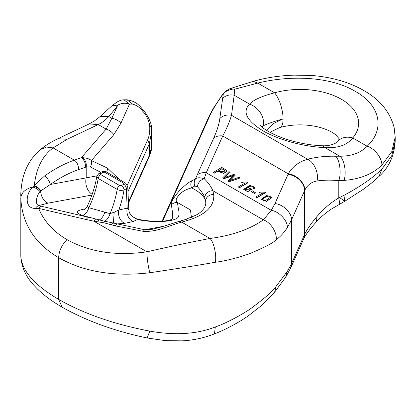 <?xml version="1.0" encoding="UTF-8"?>
<svg xmlns="http://www.w3.org/2000/svg" width="416" height="416" viewBox="0 0 416 416"><rect width="100%" height="100%" fill="white"/><g stroke="black" fill="none" stroke-linecap="round" stroke-linejoin="round"><path stroke-width="0.62" d="M259.1 192.618L262.491 193.102L255.746 196.997L256.807 197.808L265.465 192.811L264.779 192.218L260.125 192.026L259.1 192.618L262.491 193.305M261.097 199.571L266.63 201.396L272.054 197.304M222.638 177.882L223.803 178.552L233.464 175.38L227.968 180.96L229.07 181.594L240.053 177.98L238.909 177.32L229.71 180.57L235.222 175.193L233.844 174.398L224.401 177.507L230.142 172.26L228.972 171.584L222.638 177.882L223.803 178.75L233.464 175.578M224.817 177.362L230.142 172.26M230.188 180.393L235.222 175.193M227.968 180.96L229.07 181.792L240.053 177.98M251.274 191.625L254.53 193.508L255.596 192.889L252.34 190.814L251.274 191.625M213.101 172.375L214.245 173.035L217.745 171.012L223.777 173.274L226.907 171.21L226.205 170.082L221.723 167.398L213.101 172.572L214.245 173.233L217.745 171.21L223.777 173.472L226.902 171.309M252.975 187.975L254.114 188.536L254.914 187.294L249.813 185.302L243.714 189.296L247.702 191.552L251.826 189.119L247.562 187.138C250.874 185.572 252.85 185.598 253.484 187.221L252.975 188.178L254.114 188.734L254.909 187.392M243.719 189.394L247.702 191.75L251.82 189.223M247.562 187.335C250.874 185.77 252.85 185.801 253.484 187.424M241.696 182.567L245.086 183.056L238.342 186.95L239.403 187.756L248.056 182.759L247.374 182.166L242.72 181.979L241.696 182.567L245.086 183.253M20.821 197.995C21.258 192.748 25.199 189.082 32.656 187.008C24.726 195.151 25.267 208.978 35.438 208.343L38.662 208.395L40.888 206.144L88.478 217.282A7.316 3.25 103.2 0 0 86.252 219.534L38.662 208.395C44.044 221.302 53.487 231.712 66.986 239.626C89.56 252.106 116.204 256.173 146.926 251.82C170.139 246.485 191.162 242.044 209.997 238.482C231.972 235.544 249.756 229.341 263.354 219.882L271.279 210.345C279.204 211.411 288.007 220.948 287.295 227.692C284.17 232.528 280.452 236.558 276.141 239.788C273.619 242.674 264.628 247.374 249.163 253.88C236.34 258.232 225.056 261.03 215.311 262.267C196.758 265.528 174.912 269.027 149.781 272.761C114.364 276.926 83.985 271.908 58.646 257.691C34.533 243.313 21.923 223.413 20.821 197.995L20.821 256.344C21.923 270.863 34.533 285.21 58.646 299.39C83.985 313.789 114.364 324.36 149.781 331.11C174.912 335.603 196.752 334.22 215.311 326.96C225.02 323.554 236.304 317.819 249.163 309.754C264.628 298.381 273.619 290.56 276.141 286.281L287.295 271.487L291.465 263.791L304.751 234.14C307.289 229.003 311.36 223.132 316.966 216.528C323.773 208.619 331.053 202.42 338.796 197.928L343.985 195.307C359.783 186.898 372.388 178.199 381.815 169.208L391.747 155.683L395.184 141.123M395.184 137.14L391.747 151.705L381.815 165.23C372.388 174.21 359.778 179.26 343.985 180.367L338.796 180.638C331.042 179.889 323.768 180.008 316.966 180.996C311.36 181.969 307.289 185.084 304.751 190.341L291.465 219.996L287.295 227.692M128.45 202.067L149.339 155.444L151.663 146.962M151.663 131.373L149.339 143.863L127.962 191.584M20.8 196.232L20.816 194.776M266.843 130.536L273.634 123.422L283.093 118.867C273.629 121.602 267.124 123.864 263.583 125.658L261.908 126.922M20.8 255.377L20.821 256.344M149.781 331.11L147.186 337.979L165.266 340.616L182.088 340.855C193.305 340.278 204.095 337.948 214.458 333.876L214.458 333.876C222.737 330.704 231.743 326.201 241.472 320.362L247.447 316.482L261.934 305.204L274.628 292.126L285.662 277.269L290.519 268.304L303.732 238.805C304.19 237.541 307.44 231.566 316.503 221.702L316.503 221.702C320.263 217.495 325.172 213.309 331.235 209.139L344.713 201.308L339.815 197.688M215.311 326.96L214.458 333.876M276.141 286.281L274.628 292.126M287.295 271.487L285.662 277.269M304.751 234.14L303.732 238.805M316.966 216.528L316.503 221.702M132.959 216.726C134.066 217.76 135.829 218.639 138.252 219.352C148.325 221.177 156.796 221.749 163.675 221.073C170.128 220.366 170.648 219.757 172.281 219.029L172.468 212.144L171.376 204.844C170.721 202.634 173.144 198.234 178.651 191.646C183.934 186.03 188.37 182.374 191.953 180.679L195.458 179.005L197.184 174.99A12.189 9.636 24.1 0 1 206.222 172.786L271.279 210.345L274.94 203.596L288.278 173.836C292.536 166.561 298.984 161.699 307.616 159.25C316.415 157.009 325.728 156.005 335.556 156.234C339.68 159.245 341.567 173.477 338.796 180.638L338.796 197.928L339.799 204.032M343.985 195.307L344.713 201.308L363.688 189.051L371.836 182.806L379.028 176.42C388.872 167.632 394.259 155.86 395.195 141.107M381.815 169.208L379.028 176.42M260.234 125.164L261.284 126.339C263.245 128.409 267.119 130.91 272.891 133.853C278.751 136.703 285.412 139.147 292.874 141.185C302.874 143.832 312.39 145.335 321.412 145.704C331.432 146.552 338.094 141.965 337.828 141.331A19.505 14.331 40 0 1 337.828 141.326A19.505 14.331 40 0 1 352.763 137.946C347.001 145.189 337.704 148.408 324.87 147.592C303.815 146.754 278.871 139.989 262.969 130.816C246.615 120.708 242.138 111.805 249.548 104.109C253.583 99.845 261.929 96.08 274.581 92.81A19.505 6.947 74.4 0 1 283.093 118.867A19.505 6.947 74.4 0 1 279.838 127.52L269.901 132.314M191.953 180.679A7.316 6.323 -117.2 0 0 191.604 187.923C199.498 191.698 204.188 196.123 205.665 201.193L204.812 197.803C204.823 196.03 198.988 187.923 197.465 186.94L194.776 185.978L191.604 187.923C187.418 188.906 183.841 190.642 180.861 193.133C176.155 197.725 175.011 200.84 177.429 202.483L178.516 209.758C179.348 212.202 179.28 214.588 178.313 216.918C175.599 221.754 154.388 223.22 137.457 219.513A7.316 2.579 -78.8 0 1 138.258 219.352M20.8 196.284C20.722 192.764 21.096 188.37 21.923 183.097C24.206 169.416 30.389 158.226 40.472 149.531L46.55 147.056L53.118 147.914C42.567 155.652 36.28 168.194 34.252 185.536L44.548 175.978C54.46 168.922 64.386 163.644 74.329 160.16L81.338 157.737L82.784 157.706C86.72 157.96 89.596 158.922 91.395 160.581L107.422 168.059L119.33 179.473M197.184 174.99L213.673 138.185C217.147 130.317 219.196 123.776 219.809 118.555A12.189 11.305 7.6 0 1 231.499 115.305C229.752 121.41 226.819 128.305 222.711 135.98L206.222 172.786L204.235 178.708C208.348 182.744 211.203 186.737 212.805 190.7L213.756 194.548A7.316 6.354 172.1 0 0 205.665 201.193L205.79 203.502C205.468 208.556 200.034 213.153 195.822 215.238L184.798 219.726L178.849 221.473A7.316 4.274 73.8 0 1 181.683 222.139C170.461 224.848 157.643 232.222 143.343 231.353L115.378 225.878L103.828 222.752L93.896 221.203L86.252 219.534M219.809 118.555L223.335 93.751C216.908 102.653 212.368 110.074 209.711 116.007L162.609 221.161M127.379 185.099L147.68 139.776C149.396 135.944 150.056 131.014 149.666 124.982C148.153 118.955 145.865 114.405 142.808 111.332C140.119 107.65 136.703 105.238 132.558 104.088L129.47 104.104L120.91 123.214L113.823 134.649L91.4 160.576A7.316 5.408 -72.2 0 1 90.392 166.972L86.2 166.993A7.316 4.732 -106.5 0 0 82.784 157.706M335.556 156.234L339.815 156.224C351.53 156.224 360.641 152.901 367.146 146.25C385.44 129.069 380.26 105.134 355.004 91.198C330.242 76.44 290.035 74.989 257.759 83.096L234.619 89.216L234.177 95.233L231.499 115.305L307.616 159.25C314.08 161.886 319.155 173.685 316.966 180.996M149.666 124.982L151.538 127.525C151.559 123.9 148.886 117.624 144.924 112.143C141.357 108.649 138.986 101.795 127.083 99.798L123.999 99.819L129.47 104.104C125.414 102.716 121.514 103.059 117.77 105.134C115.804 108.087 112.783 111.868 108.701 116.48C105.825 119.86 102.331 122.554 98.223 124.545L67.08 139.292L53.118 147.914L74.329 160.16A7.316 4.581 70.9 0 1 78.411 169.666C69.03 172.931 59.67 177.871 50.326 184.486L40.596 191.017A12.189 8.388 -100.5 0 0 48.048 203.143L38.834 205.582L40.888 206.144M113.823 134.649A12.189 10.171 -139.1 0 0 106.106 129.1L111.868 118.31L117.77 105.134L112.133 105.617L100.048 116.631L108.701 116.48L111.868 118.31A12.189 9.636 -155.9 0 1 120.91 123.214M100.802 172.344L90.392 166.972M92.18 194.293A12.189 8.388 79.5 0 1 86.2 177.866L96.944 175.848M44.548 175.978A7.316 3.182 54.6 0 1 50.326 184.486L86.2 177.866L86.2 166.993L78.411 169.666M84.323 209.872L83.819 210.002C83.912 209.581 84.375 210.829 87.157 206.492L88.832 207.724L110.053 213.626A9.75 5.819 -70.2 0 1 104.827 221.239L144.794 229.762L152.688 229.211M40.035 191.604C38.038 189.327 35.578 187.793 32.656 187.008L33.712 185.994A7.316 3.432 36 0 1 40.596 191.017L40.035 191.604C36.759 195.094 34.455 204.37 38.834 205.582A7.316 4.352 -72.8 0 0 35.438 208.343M127.676 186.191L126.303 188.718A3.656 2.111 -120 0 0 123.713 184.236L123.718 183.243L104.754 172.292L103.028 172.292L100.75 173.607A3.656 2.111 -120 0 0 98.925 173.425L96.798 176.441M137.457 219.513L133.271 221.499A9.75 7.056 77.9 0 1 127.208 208.166L128.799 209.888M127.728 186.524L128.809 209.81M100.75 173.607L100.734 174.611L119.699 185.562L121.441 185.552A3.656 2.111 60 0 1 124.025 190.029C121.046 190.653 118.758 190.445 117.166 189.405L98.202 178.454L96.782 176.452M119.699 185.562A3.656 2.111 120 0 0 117.166 189.405A73.143 42.229 120 0 1 110.053 213.626L114.223 212.176L118.794 209.981A9.75 7.056 -102.1 0 0 124.852 223.309L117.291 223.907A7.316 3.042 -77.5 0 0 115.378 225.878M87.162 206.476C91.957 196.331 95.16 186.321 96.777 176.446L96.834 176.254M98.925 173.425L101.197 172.115A3.656 2.111 60 0 1 103.028 172.292M83.98 209.934A9.75 7.056 77.9 0 1 81.437 209.685L85.519 208.806M100.734 174.611A3.656 2.111 120 0 0 98.202 178.454A73.143 42.229 -60 0 1 88.832 207.724A9.75 5.736 -73 0 1 82.493 215.446C76.149 213.127 75.795 211.208 81.437 209.685M82.493 215.446L99.237 219.939A9.75 5.819 107.2 0 0 104.822 212.056M97.822 221.863A7.316 2.943 -80.3 0 1 99.237 219.939L104.827 221.239A7.316 2.844 99.3 0 0 103.828 222.752M129.106 211.624A9.75 9.329 163.6 0 0 129.152 211.791A9.75 9.329 163.6 0 0 132.6 216.58L137.446 219.513M111.524 224.713A7.316 3.775 112.1 0 1 113.474 223.142A9.75 0.265 94.7 0 1 114.223 212.176M194.776 185.978A7.316 6.531 66.4 0 1 195.458 179.005C196.986 177.481 199.914 177.382 204.235 178.708A7.316 5.304 -44.9 0 0 197.465 186.94M213.673 138.185A12.189 9.636 24.1 0 1 222.711 135.98L288.278 173.836C296.426 174.486 305.49 183.565 304.751 190.341M222.487 98.483A12.189 11.305 7.6 0 1 234.177 95.233L249.548 104.109A19.505 17.482 49.4 0 1 263.583 125.658M222.659 94.266L225.696 91.068L229.892 88.691L234.614 89.216C232.362 88.379 224.494 91.364 223.335 93.751L222.664 94.266L213.351 108.368C209.934 114.286 209.81 114.832 208.463 117.666L209.711 116.007M33.712 185.994L34.252 185.536C36.998 186.618 39.218 188.354 40.908 190.736M40.472 149.531C45.271 145.564 51.09 141.955 57.923 138.705L67.08 139.292M95.654 219.102A7.316 3.11 101.3 0 0 93.896 221.203L146.926 251.82C147.046 258.57 147.997 265.554 149.781 272.761M213.756 194.548C214.542 206.144 205.847 214.75 187.684 220.371L181.683 222.139L209.997 238.482C213.808 241.909 216.814 255.362 215.311 262.267M57.923 138.705L89.066 123.963L94.401 120.942L100.048 116.631M204.812 197.803A7.316 6.23 -19.6 0 1 212.805 190.7L263.354 219.882C270.478 221.993 277.373 232.726 276.141 239.788M127.083 99.798L132.558 104.088M151.538 127.525L151.668 146.91M321.318 145.704A19.505 8.533 92.3 0 1 324.87 147.592L339.815 156.224C344.339 159.224 346.752 173.176 343.985 180.367M229.892 88.691L253.334 81.312L257.759 83.096L274.581 92.81A58.516 33.784 180 0 1 341.489 99.32A58.516 33.784 180 0 1 352.763 137.946L367.146 146.25C374.405 148.122 382.47 158.558 381.815 165.23M253.334 81.312L253.323 81.318C266.146 77.652 279.724 75.592 294.06 75.145L311.288 75.442C321.032 76.17 330.382 77.802 339.336 80.34C348.769 83.023 357.318 86.648 364.993 91.203C380.422 100.225 390.14 112.377 394.15 127.655L395.195 137.124M107.422 168.059A7.316 4.602 120.6 0 1 106.621 172.136M89.066 123.963L98.223 124.545L106.106 129.1L81.338 157.737A7.316 4.581 70.9 0 1 85.415 167.242M133.011 216.767L132.6 216.58M171.376 204.844A7.316 7.025 -8.4 0 1 177.429 202.483L190.429 209.945L191.454 217.355M163.566 226.299L144.794 229.762A7.316 2.652 101.4 0 0 143.343 231.353M251.274 191.428L254.53 193.508M254.53 193.305L255.596 192.691M221.848 168.646L225.035 170.576L225.28 171.09L220.99 171.709L218.764 170.425L221.848 168.646L225.269 171.194M218.764 170.622L221.848 168.844M268.315 195.983L270.676 197.127L265.559 200.569L262.48 199.555L262.527 199.264C263.702 197.803 265.626 196.711 268.315 195.983L270.67 197.231M262.491 199.654L262.527 199.462C263.702 198 265.626 196.908 268.315 196.18M266.542 195.478L261.092 199.472L266.63 201.198L272.059 197.2L266.542 195.478M255.746 196.997L256.807 197.808M256.807 197.61L265.465 192.613M245.263 188.926C247.572 187.283 249.262 187.34 250.338 189.093L245.092 189.446L245.263 189.124C247.572 187.486 249.262 187.538 250.338 189.29M245.097 189.545L245.263 189.124M238.342 186.95L239.403 187.756M239.403 187.559L248.056 182.562M151.663 147.009L151.232 150.696L148.928 157.373L149.339 155.444L149.339 143.863L147.68 139.776M20.836 256.968C21.762 267.53 26.078 276.931 33.784 285.168L37.435 288.99C44.138 295.495 52.385 301.564 62.182 307.2L58.646 299.39L58.646 257.691C58.978 251.03 61.755 245.008 66.986 239.626M290.519 268.304L291.465 263.791L291.465 219.996C292.204 213.21 283.114 204.194 274.94 203.596M303.628 239.028A17.066 13.489 24.1 0 0 304.58 234.515L304.58 190.72A17.066 13.489 24.1 0 0 288.054 174.32M91.915 195.052L48.048 203.143M133.271 221.499L124.852 223.309M127.208 208.166L126.303 188.718L124.025 190.029A78.021 45.048 -60 0 1 118.794 209.981L127.208 208.166M121.441 185.552L123.713 184.236M101.197 172.115C102.986 171.226 104.78 171.226 106.579 172.115A3.656 2.111 120 0 0 104.754 172.292M106.579 172.115L125.544 183.061A3.656 2.111 120 0 0 123.718 183.243M187.684 220.371A7.316 4.321 -106.6 0 0 184.803 219.721M395.2 141.123L395.2 137.14M62.182 307.2C86.538 320.944 114.873 331.204 147.186 337.979M148.928 157.373L128.492 202.998M337.828 141.326L339.123 139.131C339.971 139.677 338.837 138.258 335.722 134.872C332.264 131.867 326.716 129.293 319.077 127.166C305.869 123.989 292.791 124.103 279.838 127.52M152.615 229.221L161.886 226.819L178.849 221.473M125.544 183.061L127.707 186.529M129.1 211.619L130.51 214.49L132.569 216.492M129.121 211.687L128.809 209.778M124.01 99.819C121.898 99.783 119.574 100.526 117.047 102.055L112.133 105.617M208.463 117.666L162.084 221.198"/></g></svg>
